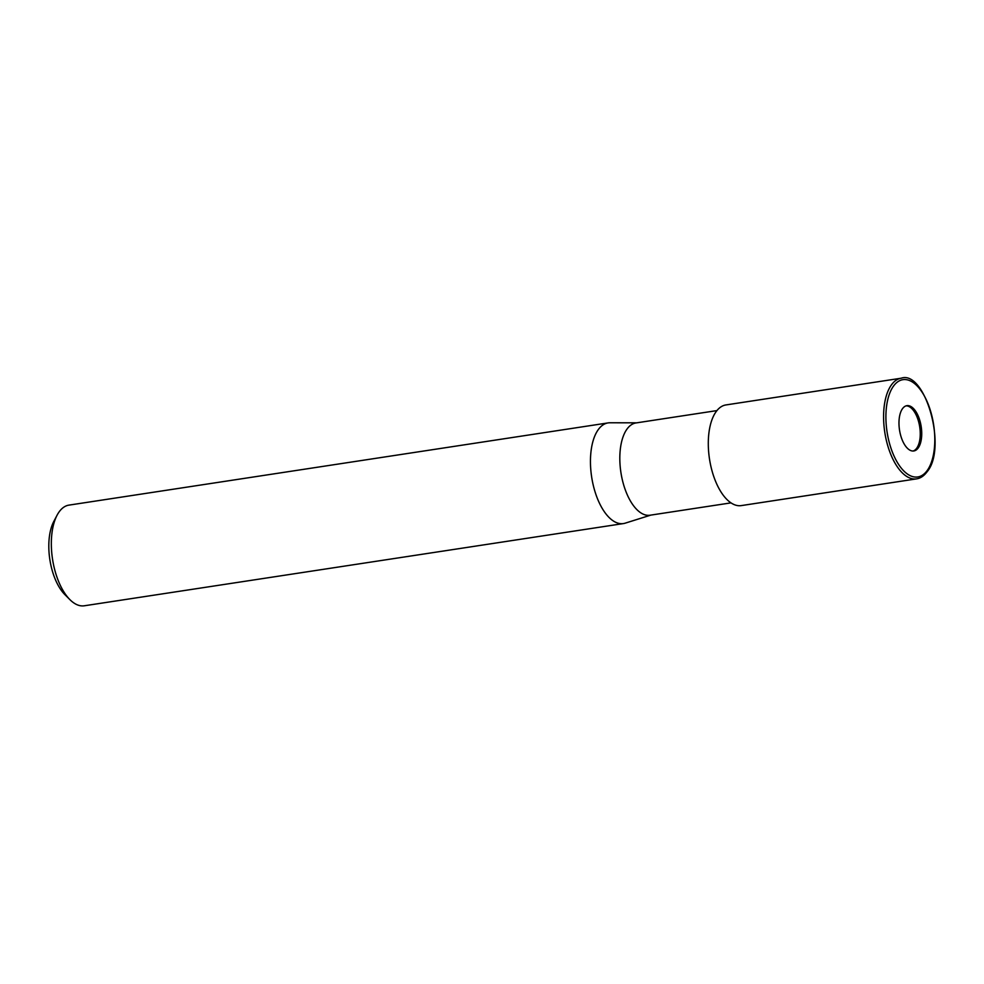 <?xml version="1.0" encoding="UTF-8"?>
<svg xmlns="http://www.w3.org/2000/svg" width="984" height="984" viewBox="0 0 984 984"><rect width="100%" height="100%" fill="white"/><g stroke="black" fill="none" stroke-linecap="round" stroke-linejoin="round"><path stroke-width="1.48" d="M913.054 451.029A22.915 10.972 81.3 0 0 916.707 448.212A22.915 10.972 81.3 0 0 918.859 422.616A22.915 10.972 81.3 0 0 906.166 405.838M716.918 410.599L635.959 422.948A46.666 22.337 81.3 0 0 627.054 429.012A46.666 22.337 81.3 0 0 623.044 482.677A46.666 22.337 81.3 0 0 650.03 515.222L730.989 502.873M636.771 422.825L609.871 422.776A50.91 24.366 81.3 0 0 598.346 429.528A50.91 24.366 81.3 0 0 593.967 488.064A50.91 24.366 81.3 0 0 623.426 523.574A50.91 24.366 81.3 0 0 625.307 523.119M610.006 422.776A50.91 24.366 81.3 0 0 608.075 422.911L68.941 505.124A50.91 24.366 81.3 0 0 59.224 511.742A50.91 24.366 81.3 0 0 57.047 515.272A50.91 24.366 81.3 0 0 69.913 599.65A50.91 24.366 81.3 0 0 84.292 605.787L623.426 523.574M608.075 422.911A50.91 24.366 81.3 0 0 598.346 429.528A50.91 24.366 81.3 0 0 594.459 489.835A50.91 24.366 81.3 0 0 625.172 523.168L650.842 515.099M57.047 515.272L53.763 521.52A44.12 21.119 81.3 0 0 64.919 594.656L69.913 599.65M902.525 408.643A22.915 10.972 81.3 0 0 900.557 434.989A22.915 10.972 81.3 0 0 913.804 450.967A22.915 10.972 81.3 0 0 918.183 447.991A22.915 10.972 81.3 0 0 920.151 421.644A22.915 10.972 81.3 0 0 906.891 405.666A22.915 10.972 81.3 0 0 902.525 408.643M901.196 378.213L725.909 404.941A50.91 24.366 81.3 0 0 716.192 411.558A50.91 24.366 81.3 0 0 711.813 470.094A50.91 24.366 81.3 0 0 741.26 505.604L916.547 478.876C920.458 478.31 923.964 475.948 927.063 471.803C947.641 447.929 924.923 369.652 901.196 378.213L901.196 378.213A50.91 24.366 81.3 0 0 891.479 384.83A50.91 24.366 81.3 0 0 887.101 443.366A50.91 24.366 81.3 0 0 916.547 478.876M893.534 386.06A49.212 23.554 81.3 0 0 892.611 452.689A49.212 23.554 81.3 0 0 927.162 470.573A49.212 23.554 81.3 0 0 928.084 403.944A49.212 23.554 81.3 0 0 893.534 386.06"/></g></svg>

